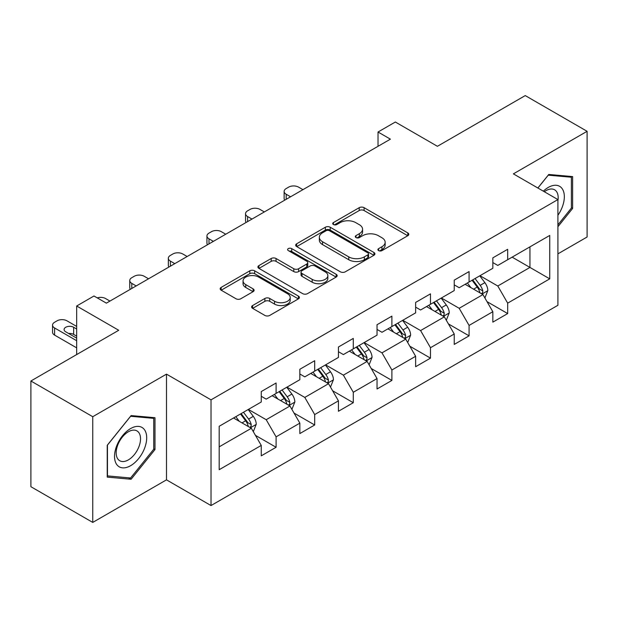 <?xml version="1.0" encoding="UTF-8"?>
<svg xmlns="http://www.w3.org/2000/svg" width="618" height="618" viewBox="0 0 618 618"><rect width="100%" height="100%" fill="white"/><g stroke="black" fill="none" stroke-linecap="round" stroke-linejoin="round"><path stroke-width="0.93" d="M378.595 250.614A2.402 1.391 0 0 0 381.994 250.614L407.795 235.721A3.438 1.985 0 0 0 408.807 234.315A3.438 1.985 0 0 0 407.795 232.916L364.087 207.679A3.438 1.985 0 0 0 359.228 207.679L333.426 222.573A2.402 1.391 0 0 0 332.716 223.554A2.402 1.391 0 0 0 333.426 224.535A2.402 1.391 0 0 0 336.825 224.535L340.163 222.611A10.993 6.342 0 0 1 355.705 222.611L359.352 224.713A10.993 6.342 0 0 1 362.565 229.201A10.993 6.342 0 0 1 359.352 233.689L356.007 235.612A2.402 1.391 0 0 0 355.304 236.594A2.402 1.391 0 0 0 356.007 237.575A2.402 1.391 0 0 0 359.406 237.575L362.751 235.651A10.993 6.342 0 0 1 378.293 235.651L381.932 237.752A10.993 6.342 0 0 1 385.153 242.241A10.993 6.342 0 0 1 381.932 246.729L378.595 248.652A2.402 1.391 0 0 0 377.892 249.633A2.402 1.391 0 0 0 378.595 250.614L378.595 248.652M252.607 305.547A3.438 1.985 0 0 0 251.603 306.945A3.438 1.985 0 0 0 252.607 308.351L264.875 315.427A3.438 1.985 0 0 0 269.734 315.427L298.394 298.888A3.438 1.985 0 0 0 299.398 297.482A3.438 1.985 0 0 0 298.394 296.084L254.678 270.839A3.438 1.985 0 0 0 249.819 270.839L221.159 287.385A3.438 1.985 0 0 0 220.155 288.791A3.438 1.985 0 0 0 221.159 290.19L235.976 298.741A3.438 1.985 0 0 0 240.835 298.741L253.094 291.665A3.438 1.985 0 0 0 254.106 290.259A3.438 1.985 0 0 0 253.094 288.861L245.748 284.62A9.185 5.307 0 0 1 243.059 280.866A9.185 5.307 0 0 1 248.73 275.968A9.185 5.307 0 0 1 258.741 277.119L287.524 293.735A9.185 5.307 0 0 1 290.213 297.482A9.185 5.307 0 0 1 284.543 302.38A9.185 5.307 0 0 1 274.531 301.236L269.734 298.463A3.438 1.985 0 0 0 264.875 298.463L252.607 305.547L252.607 308.351M557.907 253.859L587.1 237.003L587.1 131.302L525.246 95.589L437.413 146.296L395.35 122.016L378.031 132.013L390.398 139.158L106.366 303.144L93.99 295.999L76.671 306.003L76.671 354.57M92.754 416.702L92.754 522.411L166.489 479.846L166.489 374.137L92.754 416.702L30.9 380.997L118.733 330.282L76.671 306.003M166.489 374.137L211.024 399.846L557.907 199.575L557.907 305.284L211.024 505.555L211.024 399.846M587.1 131.302L513.373 173.867L557.907 199.575M340.402 271.827A3.438 1.985 0 0 0 345.261 271.827L373.921 255.28A3.438 1.985 0 0 0 374.925 253.874A3.438 1.985 0 0 0 373.921 252.476L330.205 227.239A3.438 1.985 0 0 0 325.346 227.239L296.694 243.778A3.438 1.985 0 0 0 295.682 245.184A3.438 1.985 0 0 0 296.694 246.582L340.402 271.827M289.27 251.14A2.402 1.391 0 0 1 291.711 251.472L291.711 248.621L336.153 274.276A3.438 1.985 0 0 1 337.158 275.682A3.438 1.985 0 0 1 336.153 277.08L307.501 293.627A3.438 1.985 0 0 1 302.642 293.627L258.927 268.39L258.927 265.586A3.438 1.985 0 0 0 257.922 266.984A3.438 1.985 0 0 0 258.927 268.39M258.927 265.586L271.194 258.502A3.438 1.985 0 0 1 276.045 258.502L293.774 268.737A3.438 1.985 0 0 0 298.633 268.737L306.767 264.041A3.438 1.985 0 0 0 307.772 262.642A3.438 1.985 0 0 0 306.767 261.236L288.312 250.584A2.402 1.391 0 0 1 287.609 249.602A2.402 1.391 0 0 1 289.093 248.32A2.402 1.391 0 0 1 291.711 248.621M92.754 522.411L30.9 486.698L30.9 380.997M255.435 435.35L276.091 447.277L276.091 436.849L299.846 423.137L299.846 433.566L314.693 424.991L314.693 414.562L338.44 400.85L338.44 411.279L353.287 402.704L353.287 392.283L377.042 378.564L377.042 388.992L391.889 380.425L391.889 369.997L415.636 356.285L415.636 366.713L430.483 358.139L430.483 347.71L454.238 333.998L454.238 344.427L469.077 335.852L469.077 325.431L492.832 311.711L492.832 322.14L507.679 313.573L507.679 303.144L549.742 278.857L549.742 235.435L529.943 246.86L529.943 267.432L549.742 278.857M276.091 447.277L261.252 455.845L261.252 445.416L219.189 469.703L219.189 426.273L261.252 401.994L261.252 391.565L276.091 382.998L276.091 393.419L299.846 379.707L299.846 369.278L314.693 360.711L314.693 371.14L338.44 357.428L338.44 346.999L353.287 338.425L353.287 348.853L377.042 335.141L377.042 324.713L391.889 316.146L391.889 326.567L415.636 312.855L415.636 302.426L430.483 293.859L430.483 304.288L454.238 290.576L454.238 280.147L469.077 271.572L469.077 282.001L492.832 268.289L492.832 257.861L507.679 249.293L507.679 259.714L549.742 235.435M272.136 395.705L289.95 405.995L266.196 419.707L248.382 409.417M261.252 396.277L266.196 399.135L276.091 393.419M266.196 419.707L276.091 436.849M289.95 405.995L299.846 423.137M310.73 373.426L328.544 383.708L304.798 397.42L286.976 387.138M299.846 373.998L304.798 376.849L314.693 371.14M304.798 397.42L314.693 414.562M328.544 383.708L338.44 400.85M349.332 351.14L367.146 361.422L343.392 375.141L325.578 364.852M338.44 351.712L343.392 354.57L353.287 348.853M343.392 375.141L353.287 392.283M367.146 361.422L377.042 378.564M387.926 328.853L405.74 339.143L381.986 352.855L364.172 342.565M377.042 329.425L381.986 332.283L391.889 326.567M381.986 352.855L391.889 369.997M405.74 339.143L415.636 356.285M426.52 306.574L444.342 316.856L420.588 330.568L402.774 320.286M415.636 307.146L420.588 309.997L430.483 304.288M420.588 330.568L430.483 347.71M444.342 316.856L454.238 333.998M465.122 284.288L482.936 294.57L459.182 308.289L441.368 298M454.238 284.859L459.182 287.718L469.077 282.001M459.182 308.289L469.077 325.431M482.936 294.57L492.832 311.711M512.129 257.15L529.943 267.432L497.784 286.003L479.97 275.713M492.832 262.573L497.784 265.431L507.679 259.714M497.784 286.003L507.679 303.144M166.489 479.846L211.024 505.555M378.031 132.013L378.031 146.296M219.189 446.845L251.348 428.274L233.534 417.992M251.348 428.274L261.252 445.416M487.023 301.646L507.679 313.573M448.421 323.925L469.077 335.852M409.827 346.211L430.483 358.139M371.225 368.498L391.889 380.425M332.631 390.777L353.287 402.704M294.029 413.063L314.693 424.991M557.907 226.736L572.623 208.428L572.623 176.593L548.753 174.461L537.861 188.003M107.231 477.119L131.109 479.251L154.979 449.549L154.979 417.714L131.109 415.582L107.231 445.284L107.231 477.119M571.387 207.71L572.623 208.428M153.743 448.838L154.979 449.549M128.583 477.799L131.109 479.251M379.552 250.954L381.932 249.579A10.993 6.342 0 0 0 385.153 245.099L385.153 242.241M362.565 229.201L362.565 232.059A10.993 6.342 0 0 1 359.352 236.539L356.972 237.915M407.756 235.744L364.087 210.529A3.438 1.985 0 0 0 359.228 210.529L334.384 224.875M373.875 255.304L330.205 230.089A3.438 1.985 0 0 0 325.346 230.089L296.733 246.613M367.849 254.855A2.402 1.391 0 0 0 368.552 253.874A2.402 1.391 0 0 0 367.849 252.893L329.479 230.738A2.402 1.391 0 0 0 326.08 230.738L322.557 232.777A10.993 6.342 0 0 0 319.336 237.258A10.993 6.342 0 0 0 322.557 241.746L348.784 256.887A10.993 6.342 0 0 0 364.326 256.887L367.849 254.855L367.849 257.714A2.402 1.391 0 0 0 368.552 256.733L368.552 253.874M319.336 237.258L319.336 240.116A10.993 6.342 0 0 0 322.557 244.604L322.557 241.746M367.849 257.714L364.326 259.745A10.993 6.342 0 0 1 348.784 259.745L322.557 244.604M258.973 268.413L271.194 261.36L271.194 258.502M307.772 262.642L307.772 265.501A3.438 1.985 0 0 1 306.767 266.899L298.633 271.596A3.438 1.985 0 0 1 293.774 271.596L276.045 261.36A3.438 1.985 0 0 0 271.194 261.36M291.711 251.472L336.107 277.111M312.175 279.359A9.185 5.307 0 0 0 322.187 280.51A9.185 5.307 0 0 0 327.857 275.613A9.185 5.307 0 0 0 325.168 271.858L315.026 266.003A3.438 1.985 0 0 0 310.166 266.003L302.032 270.699A3.438 1.985 0 0 0 301.028 272.105A3.438 1.985 0 0 0 302.032 273.504L312.175 279.359L312.175 282.217A9.185 5.307 0 0 0 322.187 283.368A9.185 5.307 0 0 0 327.857 278.463L327.857 275.613M301.028 272.105L301.028 274.964A3.438 1.985 0 0 0 302.032 276.362L302.032 273.504M312.175 282.217L302.032 276.362M290.213 297.482L290.213 300.34A9.185 5.307 0 0 1 284.543 305.238A9.185 5.307 0 0 1 274.531 304.087L269.734 301.321A3.438 1.985 0 0 0 264.875 301.321L252.654 308.374M243.059 280.866L243.059 283.724A9.185 5.307 0 0 0 245.748 287.478L245.748 284.62M253.048 291.688L245.748 287.478M298.347 298.911L254.678 273.697A3.438 1.985 0 0 0 249.819 273.697L221.205 290.221M484.891 297.961L487.834 290.545A9.27 5.353 -120 0 0 484.875 282.65L479.769 275.829M290.568 196.794L286.188 194.268A6.999 4.04 0 0 1 284.141 191.41A6.999 4.04 0 0 1 286.188 188.552L288.66 187.123A6.999 4.04 0 0 1 298.556 187.123L302.936 189.649M470.87 287.602L467.401 282.974M284.72 200.17A6.999 4.04 180 0 1 284.141 198.548L284.141 191.41M481.499 293.743L482.627 292.553L482.828 290.939A9.27 5.353 -120 0 0 480.171 285.361L475.064 278.548M472.747 279.884L478.409 287.447A4.72 2.727 60 0 1 479.267 288.884L482.828 290.939M472.098 280.263L477.204 287.076A9.27 5.353 60 0 1 479.862 292.654M557.907 215.296A22.742 13.133 120 0 0 562.179 207.254A22.742 13.133 120 0 0 560.773 187.123A22.742 13.133 120 0 0 543.338 191.171M569.858 176.346L571.387 177.227L571.387 208.073L557.907 224.852M537.907 188.034L548.259 175.164L571.387 177.227M557.907 200.788A17.219 9.942 120 0 0 554.609 189.796A17.219 9.942 120 0 0 544.334 191.742M130.607 465.702A22.742 13.133 120 0 0 146.69 437.845A22.742 13.133 120 0 0 130.607 428.56A22.742 13.133 120 0 0 114.531 456.416A22.742 13.133 120 0 0 130.607 465.702M128.359 459.892A17.219 9.942 120 0 0 139.606 444.713A17.219 9.942 120 0 0 136.964 430.916A17.219 9.942 120 0 0 128.359 431.773A17.219 9.942 120 0 0 117.103 446.945A17.219 9.942 120 0 0 119.745 460.742A17.219 9.942 120 0 0 128.359 459.892M107.478 445.068L130.607 416.285L153.743 418.355L153.743 449.201L130.607 477.977L107.478 475.914L107.432 445.037M152.213 417.467L153.743 418.355M446.296 320.24L449.24 312.832A9.27 5.353 -120 0 0 446.281 304.929L441.167 298.115M251.966 219.081L247.594 216.547A6.999 4.04 0 0 1 245.539 213.697A6.999 4.04 0 0 1 247.594 210.838L250.066 209.409A6.999 4.04 0 0 1 259.962 209.409L264.342 211.935M432.268 309.888L428.799 305.261M246.126 222.449A6.999 4.04 180 0 1 245.539 220.835L245.539 213.697M442.905 316.03L444.025 314.84L444.234 313.226A9.27 5.353 -120 0 0 441.576 307.648L436.47 300.827M434.145 302.171L439.815 309.734A4.72 2.727 60 0 1 440.673 311.171L444.234 313.226M433.504 302.542L438.61 309.363A9.27 5.353 60 0 1 441.26 314.941M407.695 342.526L410.638 335.111A9.27 5.353 -120 0 0 407.679 327.216L402.573 320.402M213.372 241.36L208.992 238.834A6.999 4.04 0 0 1 206.945 235.976A6.999 4.04 0 0 1 208.992 233.117L211.464 231.688A6.999 4.04 0 0 1 221.368 231.688L225.74 234.222M393.674 332.175L390.205 327.54M207.524 244.736A6.999 4.04 180 0 1 206.945 243.121L206.945 235.976M404.303 338.309L405.431 337.127L405.632 335.504A9.27 5.353 -120 0 0 402.982 329.927L397.876 323.114M395.551 324.458L401.213 332.02A4.72 2.727 60 0 1 402.071 333.45L405.632 335.504M394.902 324.829L400.008 331.642A9.27 5.353 60 0 1 402.666 337.219M369.101 364.813L372.044 357.397A9.27 5.353 -120 0 0 369.085 349.502L363.979 342.681M174.77 263.647L170.398 261.12A6.999 4.04 0 0 1 168.343 258.262A6.999 4.04 0 0 1 170.398 255.404L172.87 253.975A6.999 4.04 0 0 1 182.766 253.975L187.146 256.501M355.072 354.454L351.603 349.827M168.93 267.022A6.999 4.04 180 0 1 168.343 265.4L168.343 258.262M365.709 360.595L366.829 359.406L367.038 357.791A9.27 5.353 -120 0 0 364.381 352.214L359.274 345.4M356.949 346.737L362.619 354.299A4.72 2.727 60 0 1 363.477 355.736L367.038 357.791M356.308 347.115L361.414 353.929A9.27 5.353 60 0 1 364.064 359.506M330.499 387.092L333.442 379.684A9.27 5.353 -120 0 0 330.483 371.781L325.377 364.968M136.176 285.933L131.796 283.399A6.999 4.04 0 0 1 129.749 280.549A6.999 4.04 0 0 1 131.796 277.691L134.268 276.261A6.999 4.04 0 0 1 144.172 276.261L148.544 278.788M316.478 376.741L313.009 372.113M130.336 289.301A6.999 4.04 180 0 1 129.749 287.687L129.749 280.549M327.107 382.882L328.235 381.692L328.436 380.078A9.27 5.353 -120 0 0 325.786 374.5L320.68 367.679M318.355 369.023L324.017 376.586A4.72 2.727 60 0 1 324.875 378.023L328.436 380.078M317.706 369.394L322.812 376.215A9.27 5.353 60 0 1 325.47 381.793M291.905 409.379L294.848 401.963A9.27 5.353 -120 0 0 291.889 394.068L286.783 387.254M97.227 297.868A6.999 4.04 0 0 1 105.57 298.54L109.95 301.074M277.876 399.027L274.407 394.392M288.513 405.161L289.641 403.979L289.842 402.357A9.27 5.353 -120 0 0 287.185 396.779L282.078 389.966M279.753 391.31L285.423 398.873A4.72 2.727 60 0 1 286.281 400.302L289.842 402.357M279.112 391.681L284.218 398.494A9.27 5.353 60 0 1 286.868 404.072M253.303 431.665L256.246 424.249A9.27 5.353 -120 0 0 253.287 416.354L248.181 409.533M76.671 340.711L54.6 327.973A6.999 4.04 0 0 1 52.553 325.114A6.999 4.04 0 0 1 54.6 322.256L57.08 320.827A6.999 4.04 0 0 1 66.976 320.827L76.671 326.428M239.282 421.306L235.813 416.679M76.671 347.857L54.6 335.111A6.999 4.04 180 0 1 52.553 332.252L52.553 325.114M76.671 336.138L73.658 334.4A5.601 3.229 0 0 0 68.652 333.511M249.919 427.447L251.039 426.258L251.24 424.643A9.27 5.353 -120 0 0 248.59 419.066L243.484 412.252M241.159 413.589L246.821 421.152A4.72 2.727 60 0 1 247.687 422.588L251.24 424.643M240.51 413.967L245.616 420.781A9.27 5.353 60 0 1 248.274 426.358M76.671 329L73.658 327.254A5.601 3.229 0 0 0 67.555 326.559A5.601 3.229 0 0 0 64.094 329.541A5.601 3.229 0 0 0 65.74 331.827L76.671 338.139M381.932 249.579L381.932 246.729M356.007 237.575L356.007 235.612M359.352 236.539L359.352 233.689M333.426 224.535L333.426 222.573M359.228 210.529L359.228 207.679M364.087 210.529L364.087 207.679M407.795 235.721L407.795 232.916M296.694 246.582L296.694 243.778M325.346 230.089L325.346 227.239M330.205 230.089L330.205 227.239M373.921 255.28L373.921 252.476M348.784 259.745L348.784 256.887M364.326 259.745L364.326 256.887M276.045 261.36L276.045 258.502M293.774 271.596L293.774 268.737M298.633 271.596L298.633 268.737M306.767 266.899L306.767 264.041M336.153 277.08L336.153 274.276M264.875 301.321L264.875 298.463M269.734 301.321L269.734 298.463M274.531 304.087L274.531 301.236M253.094 291.665L253.094 288.861M221.159 290.19L221.159 287.385M249.819 273.697L249.819 270.839M254.678 273.697L254.678 270.839M298.394 298.888L298.394 296.084M286.188 194.268L286.188 199.32M482.025 294.044L487.772 290.723M480.171 285.361L484.875 282.65M473.581 289.17L477.204 287.076M247.594 216.547L247.594 221.607M443.423 316.331L449.178 313.009M441.576 307.648L446.281 304.929M434.979 311.457L438.61 309.363M208.992 238.834L208.992 243.886M404.829 338.61L410.576 335.288M402.982 329.927L407.679 327.216M396.385 333.735L400.008 331.642M170.398 261.12L170.398 266.173M366.227 360.897L371.982 357.575M364.381 352.214L369.085 349.502M357.783 356.022L361.414 353.929M131.796 283.399L131.796 288.459M327.633 383.183L333.38 379.861M325.786 374.5L330.483 371.781M319.189 378.309L322.812 376.215M289.031 405.462L294.786 402.14M287.185 396.779L291.889 394.068M280.587 400.588L284.218 398.494M54.6 327.973L54.6 335.111M250.437 427.749L256.192 424.427M248.59 419.066L253.287 416.354M241.993 422.874L245.616 420.781M73.658 334.4L73.658 327.254"/></g></svg>
